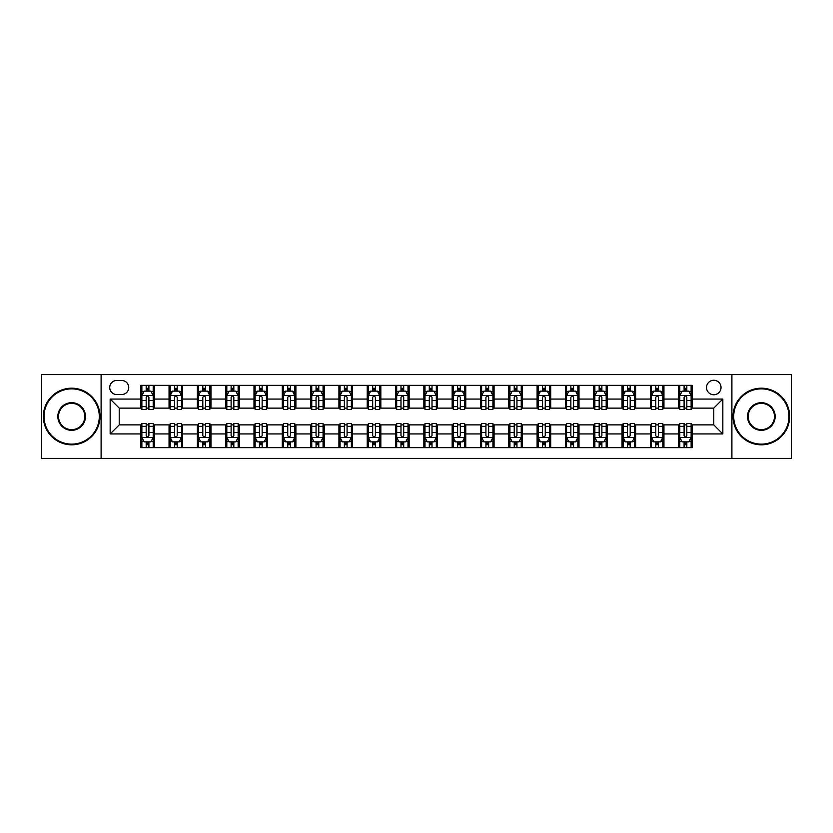 <?xml version="1.0" encoding="UTF-8"?>
<svg xmlns="http://www.w3.org/2000/svg" width="833" height="833" viewBox="0 0 833 833"><rect width="100%" height="100%" fill="white"/><g stroke="black" fill="none" stroke-linecap="round" stroke-linejoin="round"><path stroke-width="1.25" d="M713.777 380.264A7.247 7.247 0 0 0 706.53 387.512A7.247 7.247 0 0 0 713.777 394.759A7.247 7.247 0 0 0 721.024 387.512A7.247 7.247 0 0 0 713.777 380.264M731.895 458.4L791.35 458.4L791.35 374.6L731.895 374.6L731.895 458.4L101.105 458.4L101.105 374.6L41.65 374.6L41.65 458.4L101.105 458.4M116.735 394.53L121.712 394.53A7.018 7.018 0 0 0 128.74 387.512A7.018 7.018 0 0 0 121.712 380.483L116.735 380.483A7.018 7.018 0 0 0 109.717 387.512A7.018 7.018 0 0 0 116.735 394.53M731.895 374.6L101.105 374.6M140.746 433.941L110.164 433.941L110.164 399.059L140.746 399.059L140.746 408.118L119.223 408.118L119.223 424.882L140.746 424.882L140.746 447.644L692.254 447.644L692.254 424.882L713.777 424.882L713.777 408.118L692.254 408.118L692.254 399.059L722.836 399.059L722.836 433.941L692.254 433.941M692.254 399.059L692.254 385.356L140.746 385.356L140.746 399.059M678.666 385.356L678.666 408.118L679.801 408.118M684.101 408.118L686.819 408.118M691.13 408.118L692.254 408.118M678.666 408.118L662.818 408.118M650.354 385.356L650.354 408.118L651.489 408.118M655.79 408.118L658.507 408.118M650.354 408.118L634.507 408.118M622.043 385.356L622.043 408.118L623.178 408.118M627.478 408.118L630.196 408.118M622.043 408.118L606.195 408.118M593.731 385.356L593.731 408.118L594.866 408.118M599.166 408.118L601.884 408.118M593.731 408.118L577.873 408.118M565.42 385.356L565.42 408.118L566.555 408.118M570.855 408.118L573.573 408.118M565.42 408.118L549.561 408.118M537.108 385.356L537.108 408.118L538.243 408.118M542.543 408.118L545.261 408.118M537.108 408.118L521.25 408.118M508.796 385.356L508.796 408.118L509.931 408.118M514.232 408.118L516.949 408.118M508.796 408.118L492.938 408.118M480.485 385.356L480.485 408.118L481.62 408.118M485.92 408.118L488.638 408.118M480.485 408.118L464.627 408.118M452.173 385.356L452.173 408.118L453.308 408.118M457.609 408.118L460.326 408.118M452.173 408.118L436.315 408.118M423.862 385.356L423.862 408.118L424.997 408.118M429.297 408.118L432.015 408.118M423.862 408.118L408.003 408.118M395.55 385.356L395.55 408.118L396.685 408.118M400.985 408.118L403.703 408.118M395.55 408.118L379.692 408.118M367.238 385.356L367.238 408.118L368.373 408.118M372.674 408.118L375.391 408.118M367.238 408.118L351.38 408.118M338.927 385.356L338.927 408.118L340.062 408.118M344.362 408.118L347.08 408.118M338.927 408.118L323.069 408.118M310.615 385.356L310.615 408.118L311.75 408.118M316.051 408.118L318.768 408.118M310.615 408.118L294.757 408.118M282.304 385.356L282.304 408.118L283.439 408.118M287.739 408.118L290.457 408.118M282.304 408.118L266.445 408.118M253.992 385.356L253.992 408.118L255.127 408.118M259.427 408.118L262.145 408.118M253.992 408.118L238.134 408.118M225.681 385.356L225.681 408.118L226.805 408.118M231.116 408.118L233.834 408.118M225.681 408.118L209.822 408.118M197.369 385.356L197.369 408.118L198.493 408.118M202.804 408.118L205.522 408.118M197.369 408.118L181.511 408.118M169.057 385.356L169.057 408.118L170.182 408.118M174.493 408.118L177.21 408.118M169.057 408.118L153.199 408.118M140.746 408.118L141.87 408.118M146.181 408.118L148.899 408.118M140.746 424.882L141.87 424.882M146.181 424.882L148.899 424.882M153.199 424.882L154.334 424.882L154.334 447.644M170.182 424.882L154.334 424.882M174.493 424.882L177.21 424.882M181.511 424.882L182.646 424.882L182.646 447.644M198.493 424.882L182.646 424.882M202.804 424.882L205.522 424.882M209.822 424.882L210.957 424.882L210.957 447.644M226.805 424.882L210.957 424.882M231.116 424.882L233.834 424.882M238.134 424.882L239.269 424.882L239.269 447.644M255.127 424.882L239.269 424.882M259.427 424.882L262.145 424.882M266.445 424.882L267.58 424.882L267.58 447.644M283.439 424.882L267.58 424.882M287.739 424.882L290.457 424.882M294.757 424.882L295.892 424.882L295.892 447.644M311.75 424.882L295.892 424.882M316.051 424.882L318.768 424.882M323.069 424.882L324.204 424.882L324.204 447.644M340.062 424.882L324.204 424.882M344.362 424.882L347.08 424.882M351.38 424.882L352.515 424.882L352.515 447.644M368.373 424.882L352.515 424.882M372.674 424.882L375.391 424.882M379.692 424.882L380.827 424.882L380.827 447.644M396.685 424.882L380.827 424.882M400.985 424.882L403.703 424.882M408.003 424.882L409.138 424.882L409.138 447.644M424.997 424.882L409.138 424.882M429.297 424.882L432.015 424.882M436.315 424.882L437.45 424.882L437.45 447.644M453.308 424.882L437.45 424.882M457.609 424.882L460.326 424.882M464.627 424.882L465.762 424.882L465.762 447.644M481.62 424.882L465.762 424.882M485.92 424.882L488.638 424.882M492.938 424.882L494.073 424.882L494.073 447.644M509.931 424.882L494.073 424.882M514.232 424.882L516.949 424.882M521.25 424.882L522.385 424.882L522.385 447.644M538.243 424.882L522.385 424.882M542.543 424.882L545.261 424.882M549.561 424.882L550.696 424.882L550.696 447.644M566.555 424.882L550.696 424.882M570.855 424.882L573.573 424.882M577.873 424.882L579.008 424.882L579.008 447.644M594.866 424.882L579.008 424.882M599.166 424.882L601.884 424.882M606.195 424.882L607.319 424.882L607.319 447.644M623.178 424.882L607.319 424.882M627.478 424.882L630.196 424.882M634.507 424.882L635.631 424.882L635.631 447.644M651.489 424.882L635.631 424.882M655.79 424.882L658.507 424.882M662.818 424.882L663.943 424.882L663.943 447.644M679.801 424.882L663.943 424.882M684.101 424.882L686.819 424.882M691.13 424.882L692.254 424.882M154.334 385.356L154.334 408.118M140.746 391.021L141.87 391.021M146.181 391.021L148.899 391.021M153.199 391.021L154.334 391.021M140.746 441.979L141.87 441.979M146.181 441.979L148.899 441.979M153.199 441.979L154.334 441.979M169.057 424.882L169.057 447.644M182.646 385.356L182.646 408.118M169.057 391.021L170.182 391.021M174.493 391.021L177.21 391.021M181.511 391.021L182.646 391.021M169.057 441.979L170.182 441.979M174.493 441.979L177.21 441.979M181.511 441.979L182.646 441.979M197.369 424.882L197.369 447.644M197.369 441.979L198.493 441.979M202.804 441.979L205.522 441.979M209.822 441.979L210.957 441.979M210.957 385.356L210.957 408.118M197.369 391.021L198.493 391.021M202.804 391.021L205.522 391.021M209.822 391.021L210.957 391.021M225.681 424.882L225.681 447.644M225.681 441.979L226.805 441.979M231.116 441.979L233.834 441.979M238.134 441.979L239.269 441.979M239.269 385.356L239.269 408.118M225.681 391.021L226.805 391.021M231.116 391.021L233.834 391.021M238.134 391.021L239.269 391.021M253.992 424.882L253.992 447.644M253.992 441.979L255.127 441.979M259.427 441.979L262.145 441.979M266.445 441.979L267.58 441.979M267.58 385.356L267.58 408.118M253.992 391.021L255.127 391.021M259.427 391.021L262.145 391.021M266.445 391.021L267.58 391.021M282.304 424.882L282.304 447.644M282.304 441.979L283.439 441.979M287.739 441.979L290.457 441.979M294.757 441.979L295.892 441.979M295.892 385.356L295.892 408.118M282.304 391.021L283.439 391.021M287.739 391.021L290.457 391.021M294.757 391.021L295.892 391.021M310.615 424.882L310.615 447.644M310.615 441.979L311.75 441.979M316.051 441.979L318.768 441.979M323.069 441.979L324.204 441.979M324.204 385.356L324.204 408.118M310.615 391.021L311.75 391.021M316.051 391.021L318.768 391.021M323.069 391.021L324.204 391.021M338.927 424.882L338.927 447.644M338.927 441.979L340.062 441.979M344.362 441.979L347.08 441.979M351.38 441.979L352.515 441.979M352.515 385.356L352.515 408.118M338.927 391.021L340.062 391.021M344.362 391.021L347.08 391.021M351.38 391.021L352.515 391.021M367.238 424.882L367.238 447.644M367.238 441.979L368.373 441.979M372.674 441.979L375.391 441.979M379.692 441.979L380.827 441.979M380.827 385.356L380.827 408.118M367.238 391.021L368.373 391.021M372.674 391.021L375.391 391.021M379.692 391.021L380.827 391.021M395.55 424.882L395.55 447.644M395.55 441.979L396.685 441.979M400.985 441.979L403.703 441.979M408.003 441.979L409.138 441.979M409.138 385.356L409.138 408.118M395.55 391.021L396.685 391.021M400.985 391.021L403.703 391.021M408.003 391.021L409.138 391.021M423.862 424.882L423.862 447.644M423.862 441.979L424.997 441.979M429.297 441.979L432.015 441.979M436.315 441.979L437.45 441.979M437.45 385.356L437.45 408.118M423.862 391.021L424.997 391.021M429.297 391.021L432.015 391.021M436.315 391.021L437.45 391.021M452.173 424.882L452.173 447.644M452.173 441.979L453.308 441.979M457.609 441.979L460.326 441.979M464.627 441.979L465.762 441.979M465.762 385.356L465.762 408.118M452.173 391.021L453.308 391.021M457.609 391.021L460.326 391.021M464.627 391.021L465.762 391.021M480.485 424.882L480.485 447.644M480.485 441.979L481.62 441.979M485.92 441.979L488.638 441.979M492.938 441.979L494.073 441.979M494.073 385.356L494.073 408.118M480.485 391.021L481.62 391.021M485.92 391.021L488.638 391.021M492.938 391.021L494.073 391.021M508.796 424.882L508.796 447.644M508.796 441.979L509.931 441.979M514.232 441.979L516.949 441.979M521.25 441.979L522.385 441.979M522.385 385.356L522.385 408.118M508.796 391.021L509.931 391.021M514.232 391.021L516.949 391.021M521.25 391.021L522.385 391.021M537.108 424.882L537.108 447.644M537.108 441.979L538.243 441.979M542.543 441.979L545.261 441.979M549.561 441.979L550.696 441.979M550.696 385.356L550.696 408.118M537.108 391.021L538.243 391.021M542.543 391.021L545.261 391.021M549.561 391.021L550.696 391.021M565.42 424.882L565.42 447.644M565.42 441.979L566.555 441.979M570.855 441.979L573.573 441.979M577.873 441.979L579.008 441.979M579.008 385.356L579.008 408.118M565.42 391.021L566.555 391.021M570.855 391.021L573.573 391.021M577.873 391.021L579.008 391.021M593.731 424.882L593.731 447.644M593.731 441.979L594.866 441.979M599.166 441.979L601.884 441.979M606.195 441.979L607.319 441.979M607.319 385.356L607.319 408.118M593.731 391.021L594.866 391.021M599.166 391.021L601.884 391.021M606.195 391.021L607.319 391.021M622.043 424.882L622.043 447.644M622.043 441.979L623.178 441.979M627.478 441.979L630.196 441.979M634.507 441.979L635.631 441.979M635.631 385.356L635.631 408.118M622.043 391.021L623.178 391.021M627.478 391.021L630.196 391.021M634.507 391.021L635.631 391.021M650.354 424.882L650.354 447.644M650.354 441.979L651.489 441.979M655.79 441.979L658.507 441.979M662.818 441.979L663.943 441.979M663.943 385.356L663.943 408.118M650.354 391.021L651.489 391.021M655.79 391.021L658.507 391.021M662.818 391.021L663.943 391.021M678.666 424.882L678.666 447.644M678.666 441.979L679.801 441.979M684.101 441.979L686.819 441.979M691.13 441.979L692.254 441.979M678.666 391.021L679.801 391.021M684.101 391.021L686.819 391.021M691.13 391.021L692.254 391.021M119.223 408.118L110.164 399.059M119.223 424.882L110.164 433.941M722.836 399.059L713.777 408.118M722.836 433.941L713.777 424.882M148.899 388.303L146.181 388.303M153.199 406.639L148.899 406.639L148.899 409.482L153.199 409.482L153.199 395.665L150.929 391.135L144.14 391.135L141.87 395.665L141.87 409.482L146.181 409.482L146.181 406.639L141.87 406.639M141.87 395.665L141.87 385.356M153.199 395.665L153.199 385.356M146.181 391.135L146.181 385.356M148.899 385.356L148.899 391.135M148.899 406.639L148.899 397.362C147.993 395.613 147.087 395.613 146.181 397.362L146.181 406.639M146.181 444.697L148.899 444.697M141.87 426.361L146.181 426.361L146.181 423.518L141.87 423.518L141.87 437.335L144.14 441.865L150.929 441.865L153.199 437.335L153.199 423.518L148.899 423.518L148.899 426.361L153.199 426.361M153.199 437.335L153.199 447.644M141.87 437.335L141.87 447.644M148.899 441.865L148.899 447.644M146.181 447.644L146.181 441.865M146.181 426.361L146.181 435.638C147.087 437.387 147.993 437.387 148.899 435.638L148.899 426.361M177.21 388.303L174.493 388.303M181.511 406.639L177.21 406.639L177.21 409.482L181.511 409.482L181.511 395.665L179.251 391.135L172.452 391.135L170.182 395.665L170.182 409.482L174.493 409.482L174.493 406.639L170.182 406.639M170.182 395.665L170.182 385.356M181.511 395.665L181.511 385.356M174.493 391.135L174.493 385.356M177.21 385.356L177.21 391.135M177.21 406.639L177.21 397.362C176.304 395.613 175.399 395.613 174.493 397.362L174.493 406.639M205.522 388.303L202.804 388.303M209.822 406.639L205.522 406.639L205.522 409.482L209.822 409.482L209.822 395.665L207.563 391.135L200.763 391.135L198.493 395.665L198.493 409.482L202.804 409.482L202.804 406.639L198.493 406.639M198.493 395.665L198.493 385.356M209.822 395.665L209.822 385.356M202.804 391.135L202.804 385.356M205.522 385.356L205.522 391.135M205.522 406.639L205.522 397.362C204.616 395.613 203.71 395.613 202.804 397.362L202.804 406.639M233.834 388.303L231.116 388.303M238.134 406.639L233.834 406.639L233.834 409.482L238.134 409.482L238.134 395.665L235.874 391.135L229.075 391.135L226.805 395.665L226.805 409.482L231.116 409.482L231.116 406.639L226.805 406.639M226.805 395.665L226.805 385.356M238.134 395.665L238.134 385.356M231.116 391.135L231.116 385.356M233.834 385.356L233.834 391.135M233.834 406.639L233.834 397.362C232.928 395.613 232.022 395.613 231.116 397.362L231.116 406.639M174.493 444.697L177.21 444.697M170.182 426.361L174.493 426.361L174.493 423.518L170.182 423.518L170.182 437.335L172.452 441.865L179.251 441.865L181.511 437.335L181.511 423.518L177.21 423.518L177.21 426.361L181.511 426.361M181.511 437.335L181.511 447.644M170.182 437.335L170.182 447.644M177.21 441.865L177.21 447.644M174.493 447.644L174.493 441.865M174.493 426.361L174.493 435.638C175.399 437.387 176.304 437.387 177.21 435.638L177.21 426.361M202.804 444.697L205.522 444.697M198.493 426.361L202.804 426.361L202.804 423.518L198.493 423.518L198.493 437.335L200.763 441.865L207.563 441.865L209.822 437.335L209.822 423.518L205.522 423.518L205.522 426.361L209.822 426.361M209.822 437.335L209.822 447.644M198.493 437.335L198.493 447.644M205.522 441.865L205.522 447.644M202.804 447.644L202.804 441.865M202.804 426.361L202.804 435.638C203.71 437.387 204.616 437.387 205.522 435.638L205.522 426.361M231.116 444.697L233.834 444.697M226.805 426.361L231.116 426.361L231.116 423.518L226.805 423.518L226.805 437.335L229.075 441.865L235.874 441.865L238.134 437.335L238.134 423.518L233.834 423.518L233.834 426.361L238.134 426.361M238.134 437.335L238.134 447.644M226.805 437.335L226.805 447.644M233.834 441.865L233.834 447.644M231.116 447.644L231.116 441.865M231.116 426.361L231.116 435.638C232.022 437.387 232.928 437.387 233.834 435.638L233.834 426.361M262.145 388.303L259.427 388.303M266.445 406.639L262.145 406.639L262.145 409.482L266.445 409.482L266.445 395.665L264.186 391.135L257.387 391.135L255.127 395.665L255.127 409.482L259.427 409.482L259.427 406.639L255.127 406.639M255.127 395.665L255.127 385.356M266.445 395.665L266.445 385.356M259.427 391.135L259.427 385.356M262.145 385.356L262.145 391.135M262.145 406.639L262.145 397.362C261.239 395.613 260.333 395.613 259.427 397.362L259.427 406.639M259.427 444.697L262.145 444.697M255.127 426.361L259.427 426.361L259.427 423.518L255.127 423.518L255.127 437.335L257.387 441.865L264.186 441.865L266.445 437.335L266.445 423.518L262.145 423.518L262.145 426.361L266.445 426.361M266.445 437.335L266.445 447.644M255.127 437.335L255.127 447.644M262.145 441.865L262.145 447.644M259.427 447.644L259.427 441.865M259.427 426.361L259.427 435.638C260.333 437.387 261.239 437.387 262.145 435.638L262.145 426.361M71.659 388.865A27.635 27.635 0 0 0 44.024 416.5A27.635 27.635 0 0 0 71.659 444.135A27.635 27.635 0 0 0 99.294 416.5A27.635 27.635 0 0 0 71.659 388.865M71.659 444.812A28.312 28.312 0 0 1 43.347 416.5A28.312 28.312 0 0 1 71.659 388.188A28.312 28.312 0 0 1 99.97 416.5A28.312 28.312 0 0 1 71.659 444.812M71.659 402.683A13.817 13.817 0 0 1 85.476 416.5A13.817 13.817 0 0 1 71.659 430.317A13.817 13.817 0 0 1 57.841 416.5A13.817 13.817 0 0 1 71.659 402.683M71.659 429.641A13.141 13.141 0 0 0 84.799 416.5A13.141 13.141 0 0 0 71.659 403.359A13.141 13.141 0 0 0 58.529 416.5A13.141 13.141 0 0 0 71.659 429.641M761.341 388.865A27.635 27.635 0 0 0 733.706 416.5A27.635 27.635 0 0 0 761.341 444.135A27.635 27.635 0 0 0 788.976 416.5A27.635 27.635 0 0 0 761.341 388.865M761.341 444.812A28.312 28.312 0 0 1 733.03 416.5A28.312 28.312 0 0 1 761.341 388.188A28.312 28.312 0 0 1 789.653 416.5A28.312 28.312 0 0 1 761.341 444.812M761.341 402.683A13.817 13.817 0 0 1 775.159 416.5A13.817 13.817 0 0 1 761.341 430.317A13.817 13.817 0 0 1 747.524 416.5A13.817 13.817 0 0 1 761.341 402.683M761.341 429.641A13.141 13.141 0 0 0 774.471 416.5A13.141 13.141 0 0 0 761.341 403.359A13.141 13.141 0 0 0 748.201 416.5A13.141 13.141 0 0 0 761.341 429.641M290.457 388.303L287.739 388.303M294.757 406.639L290.457 406.639L290.457 409.482L294.757 409.482L294.757 395.665L292.498 391.135L285.698 391.135L283.439 395.665L283.439 409.482L287.739 409.482L287.739 406.639L283.439 406.639M283.439 395.665L283.439 385.356M294.757 395.665L294.757 385.356M287.739 391.135L287.739 385.356M290.457 385.356L290.457 391.135M290.457 406.639L290.457 397.362C289.551 395.613 288.645 395.613 287.739 397.362L287.739 406.639M318.768 388.303L316.051 388.303M323.069 406.639L318.768 406.639L318.768 409.482L323.069 409.482L323.069 395.665L320.809 391.135L314.01 391.135L311.75 395.665L311.75 409.482L316.051 409.482L316.051 406.639L311.75 406.639M311.75 395.665L311.75 385.356M323.069 395.665L323.069 385.356M316.051 391.135L316.051 385.356M318.768 385.356L318.768 391.135M318.768 406.639L318.768 397.362C317.862 395.613 316.957 395.613 316.051 397.362L316.051 406.639M347.08 388.303L344.362 388.303M351.38 406.639L347.08 406.639L347.08 409.482L351.38 409.482L351.38 395.665L349.121 391.135L342.321 391.135L340.062 395.665L340.062 409.482L344.362 409.482L344.362 406.639L340.062 406.639M340.062 395.665L340.062 385.356M351.38 395.665L351.38 385.356M344.362 391.135L344.362 385.356M347.08 385.356L347.08 391.135M347.08 406.639L347.08 397.362C346.174 395.613 345.268 395.613 344.362 397.362L344.362 406.639M375.391 388.303L372.674 388.303M379.692 406.639L375.391 406.639L375.391 409.482L379.692 409.482L379.692 395.665L377.432 391.135L370.633 391.135L368.373 395.665L368.373 409.482L372.674 409.482L372.674 406.639L368.373 406.639M368.373 395.665L368.373 385.356M379.692 395.665L379.692 385.356M372.674 391.135L372.674 385.356M375.391 385.356L375.391 391.135M375.391 406.639L375.391 397.362C374.486 395.613 373.58 395.613 372.674 397.362L372.674 406.639M403.703 388.303L400.985 388.303M408.003 406.639L403.703 406.639L403.703 409.482L408.003 409.482L408.003 395.665L405.744 391.135L398.945 391.135L396.685 395.665L396.685 409.482L400.985 409.482L400.985 406.639L396.685 406.639M396.685 395.665L396.685 385.356M408.003 395.665L408.003 385.356M400.985 391.135L400.985 385.356M403.703 385.356L403.703 391.135M403.703 406.639L403.703 397.362C402.797 395.613 401.891 395.613 400.985 397.362L400.985 406.639M287.739 444.697L290.457 444.697M283.439 426.361L287.739 426.361L287.739 423.518L283.439 423.518L283.439 437.335L285.698 441.865L292.498 441.865L294.757 437.335L294.757 423.518L290.457 423.518L290.457 426.361L294.757 426.361M294.757 437.335L294.757 447.644M283.439 437.335L283.439 447.644M290.457 441.865L290.457 447.644M287.739 447.644L287.739 441.865M287.739 426.361L287.739 435.638C288.645 437.387 289.551 437.387 290.457 435.638L290.457 426.361M316.051 444.697L318.768 444.697M311.75 426.361L316.051 426.361L316.051 423.518L311.75 423.518L311.75 437.335L314.01 441.865L320.809 441.865L323.069 437.335L323.069 423.518L318.768 423.518L318.768 426.361L323.069 426.361M323.069 437.335L323.069 447.644M311.75 437.335L311.75 447.644M318.768 441.865L318.768 447.644M316.051 447.644L316.051 441.865M316.051 426.361L316.051 435.638C316.957 437.387 317.862 437.387 318.768 435.638L318.768 426.361M344.362 444.697L347.08 444.697M340.062 426.361L344.362 426.361L344.362 423.518L340.062 423.518L340.062 437.335L342.321 441.865L349.121 441.865L351.38 437.335L351.38 423.518L347.08 423.518L347.08 426.361L351.38 426.361M351.38 437.335L351.38 447.644M340.062 437.335L340.062 447.644M347.08 441.865L347.08 447.644M344.362 447.644L344.362 441.865M344.362 426.361L344.362 435.638C345.268 437.387 346.174 437.387 347.08 435.638L347.08 426.361M372.674 444.697L375.391 444.697M368.373 426.361L372.674 426.361L372.674 423.518L368.373 423.518L368.373 437.335L370.633 441.865L377.432 441.865L379.692 437.335L379.692 423.518L375.391 423.518L375.391 426.361L379.692 426.361M379.692 437.335L379.692 447.644M368.373 437.335L368.373 447.644M375.391 441.865L375.391 447.644M372.674 447.644L372.674 441.865M372.674 426.361L372.674 435.638C373.58 437.387 374.486 437.387 375.391 435.638L375.391 426.361M400.985 444.697L403.703 444.697M396.685 426.361L400.985 426.361L400.985 423.518L396.685 423.518L396.685 437.335L398.945 441.865L405.744 441.865L408.003 437.335L408.003 423.518L403.703 423.518L403.703 426.361L408.003 426.361M408.003 437.335L408.003 447.644M396.685 437.335L396.685 447.644M403.703 441.865L403.703 447.644M400.985 447.644L400.985 441.865M400.985 426.361L400.985 435.638C401.891 437.387 402.797 437.387 403.703 435.638L403.703 426.361M432.015 388.303L429.297 388.303M436.315 406.639L432.015 406.639L432.015 409.482L436.315 409.482L436.315 395.665L434.055 391.135L427.256 391.135L424.997 395.665L424.997 409.482L429.297 409.482L429.297 406.639L424.997 406.639M424.997 395.665L424.997 385.356M436.315 395.665L436.315 385.356M429.297 391.135L429.297 385.356M432.015 385.356L432.015 391.135M432.015 406.639L432.015 397.362C431.109 395.613 430.203 395.613 429.297 397.362L429.297 406.639M429.297 444.697L432.015 444.697M424.997 426.361L429.297 426.361L429.297 423.518L424.997 423.518L424.997 437.335L427.256 441.865L434.055 441.865L436.315 437.335L436.315 423.518L432.015 423.518L432.015 426.361L436.315 426.361M436.315 437.335L436.315 447.644M424.997 437.335L424.997 447.644M432.015 441.865L432.015 447.644M429.297 447.644L429.297 441.865M429.297 426.361L429.297 435.638C430.203 437.387 431.109 437.387 432.015 435.638L432.015 426.361M460.326 388.303L457.609 388.303M464.627 406.639L460.326 406.639L460.326 409.482L464.627 409.482L464.627 395.665L462.367 391.135L455.568 391.135L453.308 395.665L453.308 409.482L457.609 409.482L457.609 406.639L453.308 406.639M453.308 395.665L453.308 385.356M464.627 395.665L464.627 385.356M457.609 391.135L457.609 385.356M460.326 385.356L460.326 391.135M460.326 406.639L460.326 397.362C459.42 395.613 458.514 395.613 457.609 397.362L457.609 406.639M457.609 444.697L460.326 444.697M453.308 426.361L457.609 426.361L457.609 423.518L453.308 423.518L453.308 437.335L455.568 441.865L462.367 441.865L464.627 437.335L464.627 423.518L460.326 423.518L460.326 426.361L464.627 426.361M464.627 437.335L464.627 447.644M453.308 437.335L453.308 447.644M460.326 441.865L460.326 447.644M457.609 447.644L457.609 441.865M457.609 426.361L457.609 435.638C458.514 437.387 459.42 437.387 460.326 435.638L460.326 426.361M488.638 388.303L485.92 388.303M492.938 406.639L488.638 406.639L488.638 409.482L492.938 409.482L492.938 395.665L490.679 391.135L483.879 391.135L481.62 395.665L481.62 409.482L485.92 409.482L485.92 406.639L481.62 406.639M481.62 395.665L481.62 385.356M492.938 395.665L492.938 385.356M485.92 391.135L485.92 385.356M488.638 385.356L488.638 391.135M488.638 406.639L488.638 397.362C487.732 395.613 486.826 395.613 485.92 397.362L485.92 406.639M485.92 444.697L488.638 444.697M481.62 426.361L485.92 426.361L485.92 423.518L481.62 423.518L481.62 437.335L483.879 441.865L490.679 441.865L492.938 437.335L492.938 423.518L488.638 423.518L488.638 426.361L492.938 426.361M492.938 437.335L492.938 447.644M481.62 437.335L481.62 447.644M488.638 441.865L488.638 447.644M485.92 447.644L485.92 441.865M485.92 426.361L485.92 435.638C486.826 437.387 487.732 437.387 488.638 435.638L488.638 426.361M516.949 388.303L514.232 388.303M521.25 406.639L516.949 406.639L516.949 409.482L521.25 409.482L521.25 395.665L518.99 391.135L512.191 391.135L509.931 395.665L509.931 409.482L514.232 409.482L514.232 406.639L509.931 406.639M509.931 395.665L509.931 385.356M521.25 395.665L521.25 385.356M514.232 391.135L514.232 385.356M516.949 385.356L516.949 391.135M516.949 406.639L516.949 397.362C516.043 395.613 515.138 395.613 514.232 397.362L514.232 406.639M514.232 444.697L516.949 444.697M509.931 426.361L514.232 426.361L514.232 423.518L509.931 423.518L509.931 437.335L512.191 441.865L518.99 441.865L521.25 437.335L521.25 423.518L516.949 423.518L516.949 426.361L521.25 426.361M521.25 437.335L521.25 447.644M509.931 437.335L509.931 447.644M516.949 441.865L516.949 447.644M514.232 447.644L514.232 441.865M514.232 426.361L514.232 435.638C515.138 437.387 516.043 437.387 516.949 435.638L516.949 426.361M545.261 388.303L542.543 388.303M549.561 406.639L545.261 406.639L545.261 409.482L549.561 409.482L549.561 395.665L547.302 391.135L540.502 391.135L538.243 395.665L538.243 409.482L542.543 409.482L542.543 406.639L538.243 406.639M538.243 395.665L538.243 385.356M549.561 395.665L549.561 385.356M542.543 391.135L542.543 385.356M545.261 385.356L545.261 391.135M545.261 406.639L545.261 397.362C544.355 395.613 543.449 395.613 542.543 397.362L542.543 406.639M542.543 444.697L545.261 444.697M538.243 426.361L542.543 426.361L542.543 423.518L538.243 423.518L538.243 437.335L540.502 441.865L547.302 441.865L549.561 437.335L549.561 423.518L545.261 423.518L545.261 426.361L549.561 426.361M549.561 437.335L549.561 447.644M538.243 437.335L538.243 447.644M545.261 441.865L545.261 447.644M542.543 447.644L542.543 441.865M542.543 426.361L542.543 435.638C543.449 437.387 544.355 437.387 545.261 435.638L545.261 426.361M573.573 388.303L570.855 388.303M577.873 406.639L573.573 406.639L573.573 409.482L577.873 409.482L577.873 395.665L575.613 391.135L568.814 391.135L566.555 395.665L566.555 409.482L570.855 409.482L570.855 406.639L566.555 406.639M566.555 395.665L566.555 385.356M577.873 395.665L577.873 385.356M570.855 391.135L570.855 385.356M573.573 385.356L573.573 391.135M573.573 406.639L573.573 397.362C572.667 395.613 571.761 395.613 570.855 397.362L570.855 406.639M570.855 444.697L573.573 444.697M566.555 426.361L570.855 426.361L570.855 423.518L566.555 423.518L566.555 437.335L568.814 441.865L575.613 441.865L577.873 437.335L577.873 423.518L573.573 423.518L573.573 426.361L577.873 426.361M577.873 437.335L577.873 447.644M566.555 437.335L566.555 447.644M573.573 441.865L573.573 447.644M570.855 447.644L570.855 441.865M570.855 426.361L570.855 435.638C571.761 437.387 572.667 437.387 573.573 435.638L573.573 426.361M601.884 388.303L599.166 388.303M606.195 406.639L601.884 406.639L601.884 409.482L606.195 409.482L606.195 395.665L603.925 391.135L597.126 391.135L594.866 395.665L594.866 409.482L599.166 409.482L599.166 406.639L594.866 406.639M594.866 395.665L594.866 385.356M606.195 395.665L606.195 385.356M599.166 391.135L599.166 385.356M601.884 385.356L601.884 391.135M601.884 406.639L601.884 397.362C600.978 395.613 600.072 395.613 599.166 397.362L599.166 406.639M630.196 388.303L627.478 388.303M634.507 406.639L630.196 406.639L630.196 409.482L634.507 409.482L634.507 395.665L632.237 391.135L625.437 391.135L623.178 395.665L623.178 409.482L627.478 409.482L627.478 406.639L623.178 406.639M623.178 395.665L623.178 385.356M634.507 395.665L634.507 385.356M627.478 391.135L627.478 385.356M630.196 385.356L630.196 391.135M630.196 406.639L630.196 397.362C629.29 395.613 628.384 395.613 627.478 397.362L627.478 406.639M658.507 388.303L655.79 388.303M662.818 406.639L658.507 406.639L658.507 409.482L662.818 409.482L662.818 395.665L660.548 391.135L653.749 391.135L651.489 395.665L651.489 409.482L655.79 409.482L655.79 406.639L651.489 406.639M651.489 395.665L651.489 385.356M662.818 395.665L662.818 385.356M655.79 391.135L655.79 385.356M658.507 385.356L658.507 391.135M658.507 406.639L658.507 397.362C657.601 395.613 656.696 395.613 655.79 397.362L655.79 406.639M686.819 388.303L684.101 388.303M691.13 406.639L686.819 406.639L686.819 409.482L691.13 409.482L691.13 395.665L688.86 391.135L682.071 391.135L679.801 395.665L679.801 409.482L684.101 409.482L684.101 406.639L679.801 406.639M679.801 395.665L679.801 385.356M691.13 395.665L691.13 385.356M684.101 391.135L684.101 385.356M686.819 385.356L686.819 391.135M686.819 406.639L686.819 397.362C685.913 395.613 685.007 395.613 684.101 397.362L684.101 406.639M599.166 444.697L601.884 444.697M594.866 426.361L599.166 426.361L599.166 423.518L594.866 423.518L594.866 437.335L597.126 441.865L603.925 441.865L606.195 437.335L606.195 423.518L601.884 423.518L601.884 426.361L606.195 426.361M606.195 437.335L606.195 447.644M594.866 437.335L594.866 447.644M601.884 441.865L601.884 447.644M599.166 447.644L599.166 441.865M599.166 426.361L599.166 435.638C600.072 437.387 600.978 437.387 601.884 435.638L601.884 426.361M627.478 444.697L630.196 444.697M623.178 426.361L627.478 426.361L627.478 423.518L623.178 423.518L623.178 437.335L625.437 441.865L632.237 441.865L634.507 437.335L634.507 423.518L630.196 423.518L630.196 426.361L634.507 426.361M634.507 437.335L634.507 447.644M623.178 437.335L623.178 447.644M630.196 441.865L630.196 447.644M627.478 447.644L627.478 441.865M627.478 426.361L627.478 435.638C628.384 437.387 629.29 437.387 630.196 435.638L630.196 426.361M655.79 444.697L658.507 444.697M651.489 426.361L655.79 426.361L655.79 423.518L651.489 423.518L651.489 437.335L653.749 441.865L660.548 441.865L662.818 437.335L662.818 423.518L658.507 423.518L658.507 426.361L662.818 426.361M662.818 437.335L662.818 447.644M651.489 437.335L651.489 447.644M658.507 441.865L658.507 447.644M655.79 447.644L655.79 441.865M655.79 426.361L655.79 435.638C656.696 437.387 657.601 437.387 658.507 435.638L658.507 426.361M684.101 444.697L686.819 444.697M679.801 426.361L684.101 426.361L684.101 423.518L679.801 423.518L679.801 437.335L682.071 441.865L688.86 441.865L691.13 437.335L691.13 423.518L686.819 423.518L686.819 426.361L691.13 426.361M691.13 437.335L691.13 447.644M679.801 437.335L679.801 447.644M686.819 441.865L686.819 447.644M684.101 447.644L684.101 441.865M684.101 426.361L684.101 435.638C685.007 437.387 685.913 437.387 686.819 435.638L686.819 426.361M169.057 433.941L154.334 433.941M169.057 399.059L154.334 399.059M197.369 399.059L182.646 399.059M197.369 433.941L182.646 433.941M225.681 399.059L210.957 399.059M225.681 433.941L210.957 433.941M253.992 399.059L239.269 399.059M253.992 433.941L239.269 433.941M282.304 399.059L267.58 399.059M282.304 433.941L267.58 433.941M310.615 399.059L295.892 399.059M310.615 433.941L295.892 433.941M338.927 399.059L324.204 399.059M338.927 433.941L324.204 433.941M367.238 399.059L352.515 399.059M367.238 433.941L352.515 433.941M395.55 399.059L380.827 399.059M395.55 433.941L380.827 433.941M423.862 399.059L409.138 399.059M423.862 433.941L409.138 433.941M452.173 399.059L437.45 399.059M452.173 433.941L437.45 433.941M480.485 399.059L465.762 399.059M480.485 433.941L465.762 433.941M508.796 399.059L494.073 399.059M508.796 433.941L494.073 433.941M537.108 399.059L522.385 399.059M537.108 433.941L522.385 433.941M565.42 399.059L550.696 399.059M565.42 433.941L550.696 433.941M593.731 399.059L579.008 399.059M593.731 433.941L579.008 433.941M622.043 399.059L607.319 399.059M622.043 433.941L607.319 433.941M650.354 399.059L635.631 399.059M650.354 433.941L635.631 433.941M678.666 399.059L663.943 399.059M678.666 433.941L663.943 433.941M153.147 395.55L141.933 395.55M141.87 391.406L144.005 391.406M151.075 391.406L153.199 391.406M146.181 400.569L141.87 400.569M153.199 400.569L148.899 400.569M148.899 389.74L146.181 389.74M141.933 437.45L153.147 437.45M153.199 441.594L151.075 441.594M144.005 441.594L141.87 441.594M148.899 432.431L153.199 432.431M141.87 432.431L146.181 432.431M146.181 443.26L148.899 443.26M181.459 395.55L170.244 395.55M170.182 391.406L172.316 391.406M179.387 391.406L181.511 391.406M174.493 400.569L170.182 400.569M181.511 400.569L177.21 400.569M177.21 389.74L174.493 389.74M209.77 395.55L198.556 395.55M198.493 391.406L200.628 391.406M207.698 391.406L209.822 391.406M202.804 400.569L198.493 400.569M209.822 400.569L205.522 400.569M205.522 389.74L202.804 389.74M238.082 395.55L226.868 395.55M226.805 391.406L228.94 391.406M236.01 391.406L238.134 391.406M231.116 400.569L226.805 400.569M238.134 400.569L233.834 400.569M233.834 389.74L231.116 389.74M170.244 437.45L181.459 437.45M181.511 441.594L179.387 441.594M172.316 441.594L170.182 441.594M177.21 432.431L181.511 432.431M170.182 432.431L174.493 432.431M174.493 443.26L177.21 443.26M198.556 437.45L209.77 437.45M209.822 441.594L207.698 441.594M200.628 441.594L198.493 441.594M205.522 432.431L209.822 432.431M198.493 432.431L202.804 432.431M202.804 443.26L205.522 443.26M226.868 437.45L238.082 437.45M238.134 441.594L236.01 441.594M228.94 441.594L226.805 441.594M233.834 432.431L238.134 432.431M226.805 432.431L231.116 432.431M231.116 443.26L233.834 443.26M266.393 395.55L255.179 395.55M255.127 391.406L257.251 391.406M264.321 391.406L266.445 391.406M259.427 400.569L255.127 400.569M266.445 400.569L262.145 400.569M262.145 389.74L259.427 389.74M255.179 437.45L266.393 437.45M266.445 441.594L264.321 441.594M257.251 441.594L255.127 441.594M262.145 432.431L266.445 432.431M255.127 432.431L259.427 432.431M259.427 443.26L262.145 443.26M294.705 395.55L283.491 395.55M283.439 391.406L285.563 391.406M292.633 391.406L294.757 391.406M287.739 400.569L283.439 400.569M294.757 400.569L290.457 400.569M290.457 389.74L287.739 389.74M323.017 395.55L311.802 395.55M311.75 391.406L313.874 391.406M320.944 391.406L323.069 391.406M316.051 400.569L311.75 400.569M323.069 400.569L318.768 400.569M318.768 389.74L316.051 389.74M351.328 395.55L340.114 395.55M340.062 391.406L342.186 391.406M349.256 391.406L351.38 391.406M344.362 400.569L340.062 400.569M351.38 400.569L347.08 400.569M347.08 389.74L344.362 389.74M379.64 395.55L368.425 395.55M368.373 391.406L370.498 391.406M377.568 391.406L379.692 391.406M372.674 400.569L368.373 400.569M379.692 400.569L375.391 400.569M375.391 389.74L372.674 389.74M407.951 395.55L396.737 395.55M396.685 391.406L398.809 391.406M405.879 391.406L408.003 391.406M400.985 400.569L396.685 400.569M408.003 400.569L403.703 400.569M403.703 389.74L400.985 389.74M283.491 437.45L294.705 437.45M294.757 441.594L292.633 441.594M285.563 441.594L283.439 441.594M290.457 432.431L294.757 432.431M283.439 432.431L287.739 432.431M287.739 443.26L290.457 443.26M311.802 437.45L323.017 437.45M323.069 441.594L320.944 441.594M313.874 441.594L311.75 441.594M318.768 432.431L323.069 432.431M311.75 432.431L316.051 432.431M316.051 443.26L318.768 443.26M340.114 437.45L351.328 437.45M351.38 441.594L349.256 441.594M342.186 441.594L340.062 441.594M347.08 432.431L351.38 432.431M340.062 432.431L344.362 432.431M344.362 443.26L347.08 443.26M368.425 437.45L379.64 437.45M379.692 441.594L377.568 441.594M370.498 441.594L368.373 441.594M375.391 432.431L379.692 432.431M368.373 432.431L372.674 432.431M372.674 443.26L375.391 443.26M396.737 437.45L407.951 437.45M408.003 441.594L405.879 441.594M398.809 441.594L396.685 441.594M403.703 432.431L408.003 432.431M396.685 432.431L400.985 432.431M400.985 443.26L403.703 443.26M436.263 395.55L425.049 395.55M424.997 391.406L427.121 391.406M434.191 391.406L436.315 391.406M429.297 400.569L424.997 400.569M436.315 400.569L432.015 400.569M432.015 389.74L429.297 389.74M425.049 437.45L436.263 437.45M436.315 441.594L434.191 441.594M427.121 441.594L424.997 441.594M432.015 432.431L436.315 432.431M424.997 432.431L429.297 432.431M429.297 443.26L432.015 443.26M464.575 395.55L453.36 395.55M453.308 391.406L455.432 391.406M462.502 391.406L464.627 391.406M457.609 400.569L453.308 400.569M464.627 400.569L460.326 400.569M460.326 389.74L457.609 389.74M453.36 437.45L464.575 437.45M464.627 441.594L462.502 441.594M455.432 441.594L453.308 441.594M460.326 432.431L464.627 432.431M453.308 432.431L457.609 432.431M457.609 443.26L460.326 443.26M492.886 395.55L481.672 395.55M481.62 391.406L483.744 391.406M490.814 391.406L492.938 391.406M485.92 400.569L481.62 400.569M492.938 400.569L488.638 400.569M488.638 389.74L485.92 389.74M481.672 437.45L492.886 437.45M492.938 441.594L490.814 441.594M483.744 441.594L481.62 441.594M488.638 432.431L492.938 432.431M481.62 432.431L485.92 432.431M485.92 443.26L488.638 443.26M521.198 395.55L509.983 395.55M509.931 391.406L512.056 391.406M519.126 391.406L521.25 391.406M514.232 400.569L509.931 400.569M521.25 400.569L516.949 400.569M516.949 389.74L514.232 389.74M509.983 437.45L521.198 437.45M521.25 441.594L519.126 441.594M512.056 441.594L509.931 441.594M516.949 432.431L521.25 432.431M509.931 432.431L514.232 432.431M514.232 443.26L516.949 443.26M549.509 395.55L538.295 395.55M538.243 391.406L540.367 391.406M547.437 391.406L549.561 391.406M542.543 400.569L538.243 400.569M549.561 400.569L545.261 400.569M545.261 389.74L542.543 389.74M538.295 437.45L549.509 437.45M549.561 441.594L547.437 441.594M540.367 441.594L538.243 441.594M545.261 432.431L549.561 432.431M538.243 432.431L542.543 432.431M542.543 443.26L545.261 443.26M577.821 395.55L566.607 395.55M566.555 391.406L568.679 391.406M575.749 391.406L577.873 391.406M570.855 400.569L566.555 400.569M577.873 400.569L573.573 400.569M573.573 389.74L570.855 389.74M566.607 437.45L577.821 437.45M577.873 441.594L575.749 441.594M568.679 441.594L566.555 441.594M573.573 432.431L577.873 432.431M566.555 432.431L570.855 432.431M570.855 443.26L573.573 443.26M606.132 395.55L594.918 395.55M594.866 391.406L596.99 391.406M604.06 391.406L606.195 391.406M599.166 400.569L594.866 400.569M606.195 400.569L601.884 400.569M601.884 389.74L599.166 389.74M634.444 395.55L623.23 395.55M623.178 391.406L625.302 391.406M632.372 391.406L634.507 391.406M627.478 400.569L623.178 400.569M634.507 400.569L630.196 400.569M630.196 389.74L627.478 389.74M662.756 395.55L651.541 395.55M651.489 391.406L653.613 391.406M660.684 391.406L662.818 391.406M655.79 400.569L651.489 400.569M662.818 400.569L658.507 400.569M658.507 389.74L655.79 389.74M691.067 395.55L679.853 395.55M679.801 391.406L681.925 391.406M688.995 391.406L691.13 391.406M684.101 400.569L679.801 400.569M691.13 400.569L686.819 400.569M686.819 389.74L684.101 389.74M594.918 437.45L606.132 437.45M606.195 441.594L604.06 441.594M596.99 441.594L594.866 441.594M601.884 432.431L606.195 432.431M594.866 432.431L599.166 432.431M599.166 443.26L601.884 443.26M623.23 437.45L634.444 437.45M634.507 441.594L632.372 441.594M625.302 441.594L623.178 441.594M630.196 432.431L634.507 432.431M623.178 432.431L627.478 432.431M627.478 443.26L630.196 443.26M651.541 437.45L662.756 437.45M662.818 441.594L660.684 441.594M653.613 441.594L651.489 441.594M658.507 432.431L662.818 432.431M651.489 432.431L655.79 432.431M655.79 443.26L658.507 443.26M679.853 437.45L691.067 437.45M691.13 441.594L688.995 441.594M681.925 441.594L679.801 441.594M686.819 432.431L691.13 432.431M679.801 432.431L684.101 432.431M684.101 443.26L686.819 443.26"/></g></svg>
